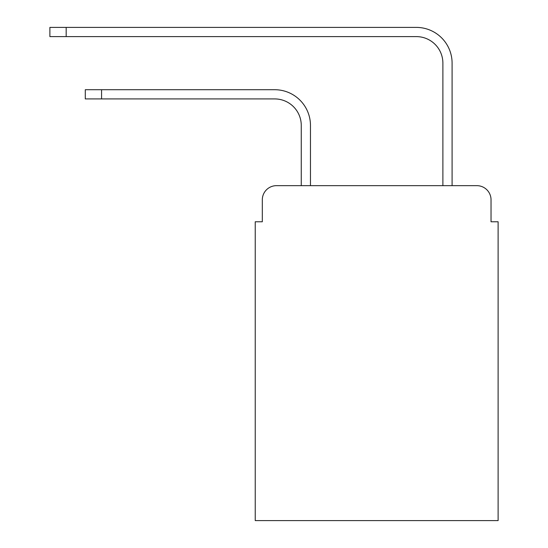 <?xml version="1.0" encoding="UTF-8"?>
<svg xmlns="http://www.w3.org/2000/svg" width="548" height="548" viewBox="0 0 548 548"><rect width="100%" height="100%" fill="white"/><g stroke="black" fill="none" stroke-linecap="round" stroke-linejoin="round"><path stroke-width="0.82" d="M262.314 199.828L262.314 221.776L262.314 199.828A14.159 14.159 0 0 1 276.48 185.662L301.263 185.662L301.263 125.471A26.557 26.557 0 0 0 274.706 98.921A26.557 26.557 0 0 1 301.263 125.471A26.557 26.557 0 0 0 274.706 98.921A26.557 26.557 0 0 1 301.263 125.471A26.557 26.557 0 0 0 274.706 98.921A26.557 26.557 0 0 1 301.263 125.471A26.557 26.557 0 0 0 274.706 98.921A26.557 26.557 0 0 1 301.263 125.471A26.557 26.557 0 0 0 274.706 98.921A26.557 26.557 0 0 1 301.263 125.471A26.557 26.557 0 0 0 274.706 98.921A26.557 26.557 0 0 1 301.263 125.471A26.557 26.557 0 0 0 274.706 98.921A26.557 26.557 0 0 1 301.263 125.471A26.557 26.557 0 0 0 274.706 98.921A26.557 26.557 0 0 1 301.263 125.471A26.557 26.557 0 0 0 274.706 98.921A26.557 26.557 0 0 1 301.263 125.471A26.557 26.557 0 0 0 274.706 98.921A26.557 26.557 0 0 1 301.263 125.471A26.557 26.557 0 0 0 274.706 98.921A26.557 26.557 0 0 1 301.263 125.471A26.557 26.557 0 0 0 274.706 98.921A26.557 26.557 0 0 1 301.263 125.471A26.557 26.557 0 0 0 274.706 98.921L85.289 98.921L85.289 89.714L101.572 89.714L101.572 98.921M491.035 221.776L491.035 199.828L491.035 221.776L498.118 221.776L498.118 520.6L255.238 520.6L255.238 221.776L262.314 221.776M491.035 199.828A14.159 14.159 0 0 0 476.876 185.662L276.48 185.662M101.572 89.714L274.706 89.714A35.757 35.757 0 0 1 310.469 125.471L310.469 185.662L310.469 125.471L310.469 185.662L310.469 125.471L310.469 185.662L310.469 125.471L310.469 185.662L310.469 125.471L310.469 185.662L310.469 125.471L310.469 185.662L310.469 125.471L310.469 185.662L310.469 125.471L310.469 185.662L310.469 125.471L310.469 185.662L310.469 125.471L310.469 185.662L310.469 125.471L310.469 185.662L310.469 125.471L310.469 185.662L310.469 125.471L310.469 185.662L442.887 185.662L442.887 63.157A26.557 26.557 0 0 0 416.329 36.606A26.557 26.557 0 0 1 442.887 63.157A26.557 26.557 0 0 0 416.329 36.606A26.557 26.557 0 0 1 442.887 63.157A26.557 26.557 0 0 0 416.329 36.606A26.557 26.557 0 0 1 442.887 63.157A26.557 26.557 0 0 0 416.329 36.606A26.557 26.557 0 0 1 442.887 63.157A26.557 26.557 0 0 0 416.329 36.606A26.557 26.557 0 0 1 442.887 63.157A26.557 26.557 0 0 0 416.329 36.606A26.557 26.557 0 0 1 442.887 63.157A26.557 26.557 0 0 0 416.329 36.606A26.557 26.557 0 0 1 442.887 63.157A26.557 26.557 0 0 0 416.329 36.606A26.557 26.557 0 0 1 442.887 63.157A26.557 26.557 0 0 0 416.329 36.606A26.557 26.557 0 0 1 442.887 63.157A26.557 26.557 0 0 0 416.329 36.606A26.557 26.557 0 0 1 442.887 63.157A26.557 26.557 0 0 0 416.329 36.606A26.557 26.557 0 0 1 442.887 63.157A26.557 26.557 0 0 0 416.329 36.606A26.557 26.557 0 0 1 442.887 63.157A26.557 26.557 0 0 0 416.329 36.606L49.882 36.606L49.882 27.4L66.171 27.4L66.171 36.606M66.171 27.4L416.329 27.4A35.757 35.757 0 0 1 452.093 63.157L452.093 185.662L452.093 63.157L452.093 185.662L452.093 63.157L452.093 185.662L452.093 63.157L452.093 185.662L452.093 63.157L452.093 185.662L452.093 63.157L452.093 185.662L452.093 63.157L452.093 185.662L452.093 63.157L452.093 185.662L452.093 63.157L452.093 185.662L452.093 63.157L452.093 185.662L452.093 63.157L452.093 185.662L452.093 63.157L452.093 185.662L452.093 63.157L452.093 185.662L476.876 185.662"/></g></svg>
